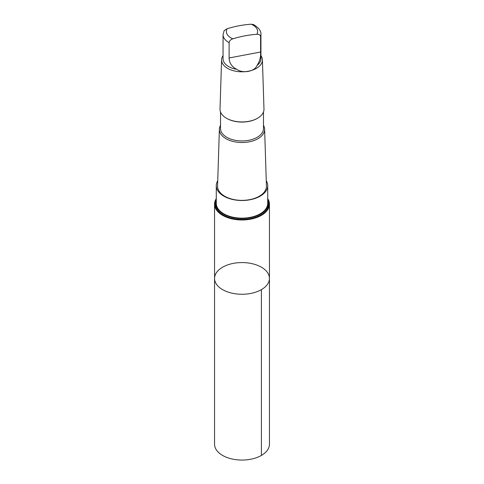 <?xml version="1.0" encoding="UTF-8"?>
<svg xmlns="http://www.w3.org/2000/svg" width="484" height="484" viewBox="0 0 484 484"><rect width="100%" height="100%" fill="white"/><g stroke="black" fill="none" stroke-linecap="round" stroke-linejoin="round"><path stroke-width="0.73" d="M222.979 289.837A27.443 15.845 180 0 1 214.557 278.415A27.443 15.845 180 0 1 242 262.57A27.443 15.845 180 0 1 269.443 278.415A27.443 15.845 180 0 1 252.751 292.995A27.443 15.845 180 0 1 222.979 289.837A27.443 15.845 180 0 1 214.557 278.415L214.557 444.215A27.443 15.845 0 0 0 222.973 455.638A27.443 15.845 0 0 0 252.751 458.796A27.443 15.845 0 0 0 269.443 444.215L269.443 278.415A27.443 15.845 180 0 1 252.751 292.995A27.443 15.845 180 0 1 222.979 289.837M256.847 34.297A15.615 9.014 0 0 0 251.129 24.2C243.119 24.769 235.121 26.275 227.153 28.725L224.14 30.643L223.057 34.636L223.057 58.812A18.943 10.932 0 0 0 228.871 66.695A18.943 10.932 0 0 0 236.718 69.315C242.92 73.804 254.784 71.59 257.004 65.485A18.943 10.932 0 0 0 260.943 58.812L260.943 34.636A18.943 10.932 0 0 1 260.598 36.717C260.301 34.933 259.049 34.128 256.847 34.297C248.879 34.86 240.881 36.367 232.871 38.823C230.674 39.476 229.422 40.759 229.12 42.652L229.12 57.965C229.228 62.914 231.757 66.695 236.718 69.315M216.281 198.615A27.443 15.845 0 0 0 214.557 204.139A27.443 15.845 0 0 0 222.979 215.561A27.443 15.845 0 0 0 252.745 218.72A27.443 15.845 0 0 0 269.443 204.139A27.443 15.845 0 0 0 267.719 198.615M220.51 125.368A22.627 13.062 0 0 0 219.379 129.21L217.57 186.001A24.43 14.109 0 0 0 225.06 196.425A24.43 14.109 0 0 0 251.777 199.19A24.43 14.109 0 0 0 266.43 186.001L264.621 129.21A22.627 13.062 0 0 0 263.49 125.368M217.739 180.726A25.719 14.847 0 0 0 216.281 185.656A25.719 14.847 0 0 0 242 200.503A25.719 14.847 0 0 0 267.719 185.656A25.719 14.847 0 0 0 266.26 180.726M219.379 129.21A22.627 13.062 0 0 0 226.318 138.866A22.627 13.062 0 0 0 251.051 141.425A22.627 13.062 0 0 0 264.621 129.21M220.51 111.919L220.51 128.526A21.49 12.409 0 0 0 227.099 137.468A21.49 12.409 0 0 0 250.416 139.943A21.49 12.409 0 0 0 263.49 128.526L263.49 111.919M226.633 118.326A21.49 12.409 0 0 0 226.802 118.429A21.49 12.409 0 0 0 227.099 118.598A21.49 12.409 0 0 0 257.198 118.429A21.49 12.409 0 0 0 257.367 118.326M223.057 55.618A20.419 11.785 0 0 0 221.587 59.798L220.02 109.021A21.986 12.693 0 0 0 226.458 118.229A21.986 12.693 0 0 0 226.76 118.398A21.986 12.693 0 0 0 257.542 118.229A21.986 12.693 0 0 0 263.98 109.021L262.413 59.798A20.419 11.785 0 0 0 260.943 55.618M221.587 59.798A20.419 11.785 0 0 0 227.849 68.516A20.419 11.785 0 0 0 250.167 70.821A20.419 11.785 0 0 0 262.413 59.798M257.004 65.485C259.72 61.432 260.918 56.949 260.598 52.024L260.598 36.717M251.129 24.2L253.525 24.563C258.837 27.788 261.312 31.145 260.943 34.636M216.281 185.656L216.281 203.304A25.719 14.847 0 0 0 242 218.151A25.719 14.847 0 0 0 267.719 203.304L267.719 185.656M267.719 200.025A26.336 15.204 180 0 1 267.743 200.092A26.336 15.204 180 0 1 254.826 216.578A26.336 15.204 180 0 1 223.741 214.261A26.336 15.204 180 0 1 216.257 200.092A26.336 15.204 180 0 1 216.281 200.025M261.402 289.62L261.408 455.42M223.057 34.636A18.943 10.932 0 0 0 229.12 42.652M227.153 28.725A15.615 9.014 0 0 0 231.177 38.006A15.615 9.014 0 0 0 232.871 38.823M216.281 199.329A26.904 15.53 0 0 0 223.348 215.084A26.904 15.53 0 0 0 256.09 217.116A26.904 15.53 0 0 0 267.719 199.329M260.598 52.024L229.12 57.965M214.557 204.139L214.557 278.415M269.443 204.139L269.443 278.415M257.198 118.429L257.542 118.229M226.802 118.429L226.458 118.229"/></g></svg>
